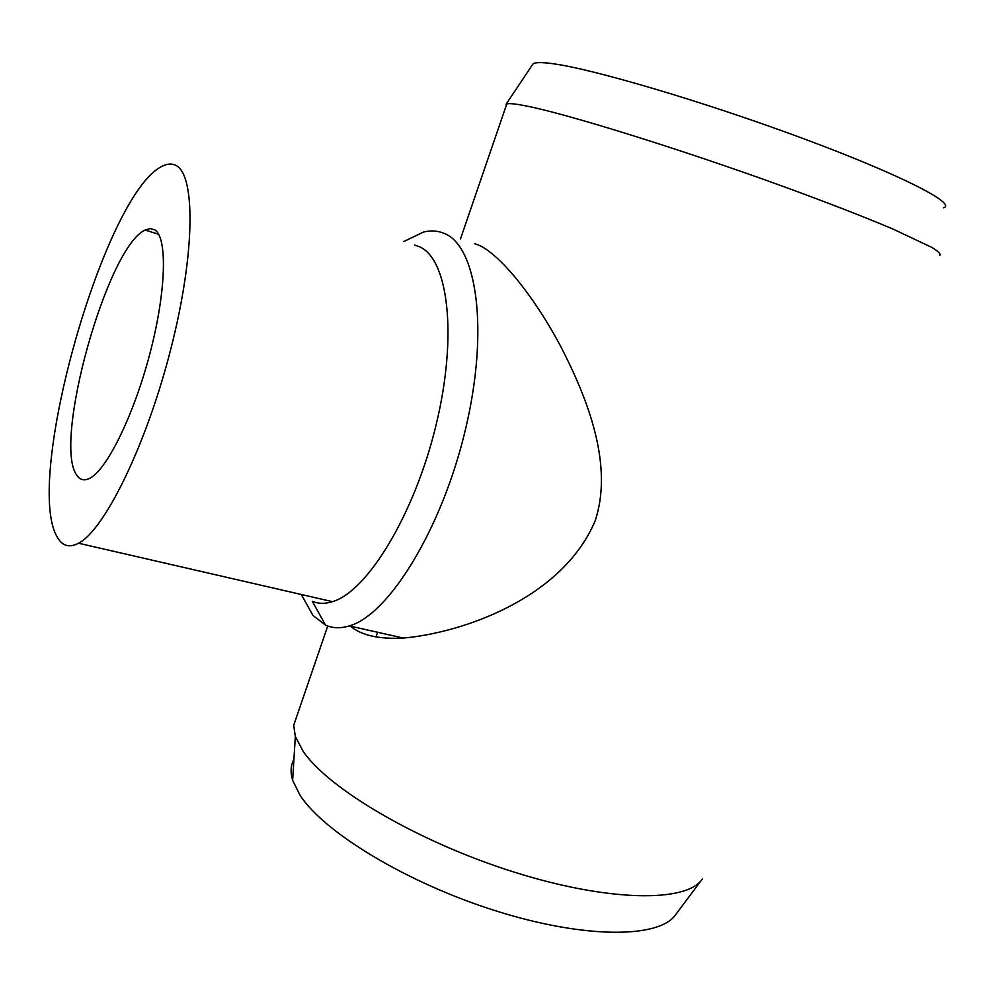 <?xml version="1.0" encoding="UTF-8"?>
<svg xmlns="http://www.w3.org/2000/svg" width="995" height="995" viewBox="0 0 995 995"><rect width="100%" height="100%" fill="white"/><g stroke="black" fill="none" stroke-linecap="round" stroke-linejoin="round"><path stroke-width="1.49" d="M293.911 759.496C290.652 765.329 290.229 772.257 292.63 780.267L299.943 795.067C323.574 832.118 406.818 882.951 496.132 910.96C585.483 939.143 660.021 938.36 675.804 914.455L701.649 879.928M297.219 715.044L293.699 725.293L295.328 736.487L303.152 751.337C328.375 788.662 417.601 841.608 513.022 871.757C608.467 902.067 686.948 902.689 702.333 879.02M301.274 594.488L312.977 615.432L325.539 625.121L312.306 601.303C318.35 603.865 325.067 603.977 332.454 601.664C367.404 591.652 414.853 513.98 436.27 424.181C457.936 334.395 447.999 257.867 418.907 246.524L414.542 245.056M57.014 536.653C62.001 545.969 69.177 548.17 78.555 543.233C104.599 530.024 146.675 444.417 171.003 348.287C195.517 252.133 195.542 173.59 175.506 165.245C171.6 163.367 167.185 163.69 162.26 166.227C104.724 193.129 23.532 479.391 57.014 536.653M325.539 625.121C332.616 628.318 340.526 628.579 349.27 625.917C388.746 615.022 442.215 528.706 465.623 428.808C489.316 328.897 476.704 244.894 443.521 233.128C437.278 230.666 430.611 230.305 423.509 232.059L403.833 241.486M474.54 243.675L477.637 244.733C498.483 252.494 534.141 296 561.23 347.404C587.722 399.02 613.791 465.324 595.047 521.119C562.076 598.604 462.376 632.87 403.273 638.056C378.622 639.362 360.824 635.258 349.879 625.731M506.045 106.079L506.778 103.953C509.142 103.206 515.373 103.816 525.484 105.806C565.085 113.355 679.51 148.777 783.239 186.451C827.094 202.482 863.598 216.649 892.764 228.95L932.066 247.506C938.658 251.586 941.195 254.272 939.69 255.566M532.437 64.774L532.934 64.041C534.788 62.25 541.33 62.125 552.548 63.655C592.075 68.779 703.826 101.652 802.306 138.23C900.972 174.797 957.663 204.062 943.447 207.793M154.872 229.92C167.533 237.681 166.264 290.876 150.145 352.64C134.138 414.405 107.137 469.379 89.973 478.185C84.351 481.145 79.923 480.087 76.677 475.025C52.586 442.402 107.36 246.573 145.158 230.044L150.357 228.564L154.872 229.92M78.555 543.233L332.454 601.664M349.27 625.917L403.273 638.056M145.158 230.044L158.64 234.285M377.59 632.285L375.986 636.899M506.778 103.953L460.498 238.899M327.741 626.017L293.699 725.293M532.934 64.041L506.032 104.313M292.63 780.267L295.328 736.487"/></g></svg>

